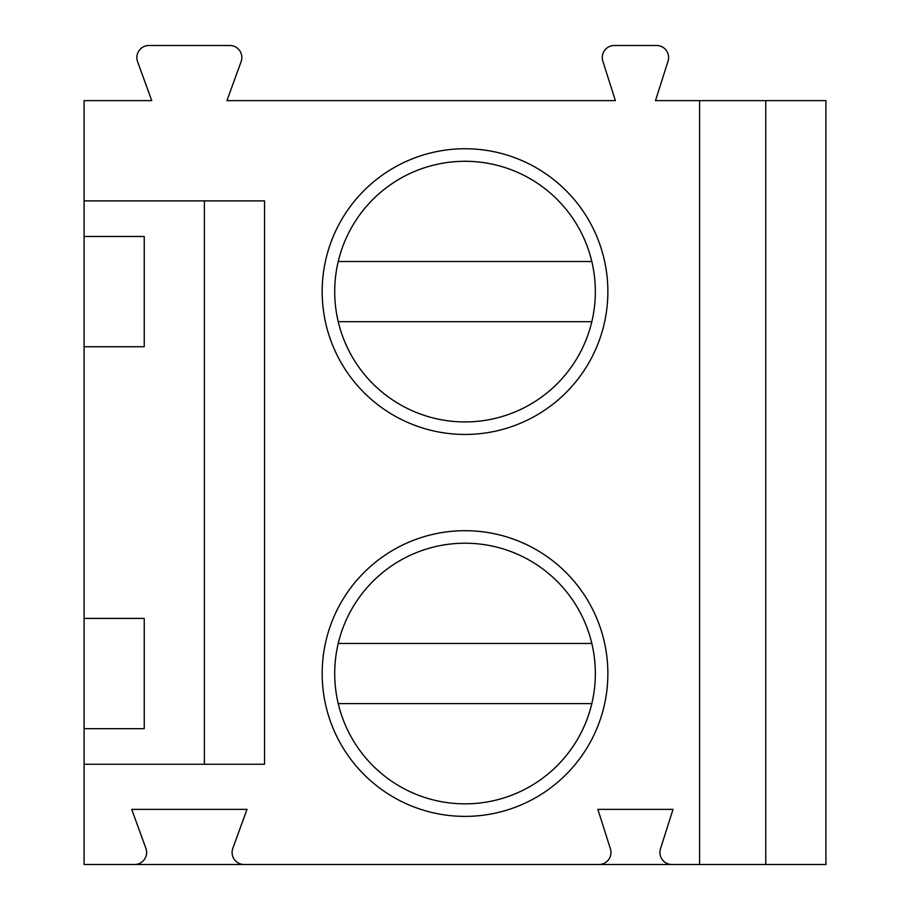 <?xml version="1.0" encoding="UTF-8"?>
<svg xmlns="http://www.w3.org/2000/svg" width="910" height="910" viewBox="0 0 910 910"><rect width="100%" height="100%" fill="white"/><g stroke="black" fill="none" stroke-linecap="round" stroke-linejoin="round"><path stroke-width="1.36" d="M765.754 100.635L765.754 864.5L825.905 864.5L825.905 100.635L655.484 100.635L668.042 61.175A12.035 12.035 0 0 0 656.576 45.5L614.295 45.5A12.035 12.035 0 0 0 602.841 61.175L615.387 100.635L226.943 100.635L241.127 61.641A12.035 12.035 0 0 0 229.82 45.5L148.887 45.5A12.035 12.035 0 0 0 137.581 61.641L151.754 100.635L84.095 100.635L84.095 200.882L264.537 200.882L264.537 764.252L84.095 764.252L84.095 864.5L134.589 864.5A12.035 12.035 0 0 0 145.896 848.359L131.711 809.365L246.997 809.365L232.812 848.359A12.035 12.035 0 0 0 244.119 864.5L134.589 864.5M699.597 100.635L699.597 864.5L671.944 864.5A12.035 12.035 0 0 1 660.478 848.825L673.036 809.365L597.847 809.365L610.405 848.825A12.035 12.035 0 0 1 598.939 864.5L244.119 864.5M322.174 673.536A142.847 142.847 0 0 1 465.021 530.689A142.847 142.847 0 0 1 607.869 673.536A142.847 142.847 0 0 1 465.021 816.384A142.847 142.847 0 0 1 322.174 673.536M322.174 291.598A142.847 142.847 0 0 1 465.021 148.751A142.847 142.847 0 0 1 607.869 291.598A142.847 142.847 0 0 1 465.021 434.445A142.847 142.847 0 0 1 322.174 291.598M84.095 764.252L84.095 200.882M84.095 236.463L144.246 236.463L144.246 346.733L84.095 346.733M84.095 728.671L144.246 728.671L144.246 618.402L84.095 618.402M204.386 764.252L204.386 200.882M598.939 864.5L671.944 864.5M765.754 864.5L699.597 864.5M334.709 673.536A130.323 130.323 0 0 0 465.021 803.848A130.323 130.323 0 0 0 595.345 673.536A130.323 130.323 0 0 0 465.021 543.213A130.323 130.323 0 0 0 334.709 673.536M591.83 643.461L338.224 643.461M338.224 703.612L591.83 703.612M334.709 291.598A130.323 130.323 0 0 0 465.021 421.921A130.323 130.323 0 0 0 595.345 291.598A130.323 130.323 0 0 0 465.021 161.286A130.323 130.323 0 0 0 334.709 291.598M338.224 321.674L591.83 321.674M591.83 261.523L338.224 261.523"/></g></svg>
